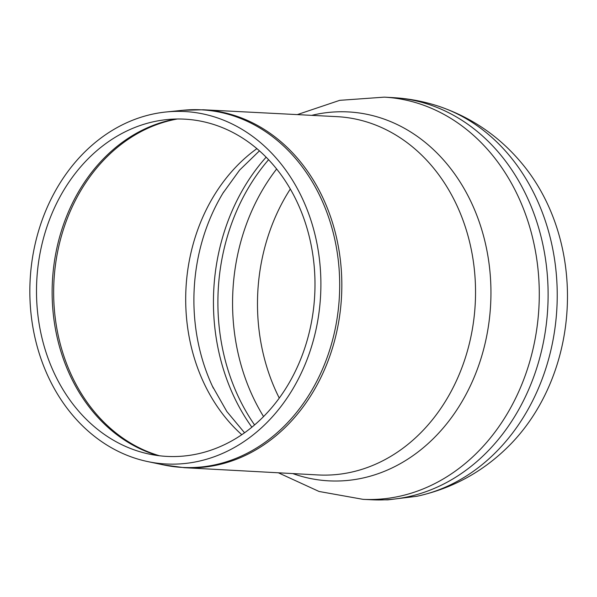 <?xml version="1.0" encoding="UTF-8"?>
<svg xmlns="http://www.w3.org/2000/svg" width="597" height="597" viewBox="0 0 597 597"><rect width="100%" height="100%" fill="white"/><g stroke="black" fill="none" stroke-linecap="round" stroke-linejoin="round"><path stroke-width="0.9" d="M29.85 293.612A176.473 145.437 -87 0 0 147.631 461.563A176.473 145.437 -87 0 0 320.596 295.433A176.473 145.437 -87 0 0 166.13 111.982A176.473 145.437 -87 0 0 29.85 293.612M393.296 97.654A201.346 165.936 -87 0 1 548.053 300.09A201.346 165.936 -87 0 1 384.177 499.838A201.346 165.936 -87 0 1 371.916 499.779L387.811 499.853L416.825 496.286C453.086 488.391 484.309 471.07 510.51 444.31A190.316 156.847 -87 0 0 525.159 167.436A190.316 156.847 -87 0 0 525.136 167.406M36.507 293.381A168.854 139.161 -87 0 0 149.205 454.086A168.854 139.161 -87 0 0 314.709 295.127A168.854 139.161 -87 0 0 166.906 119.587A168.854 139.161 -87 0 0 36.507 293.381M290.321 189.018A183.376 151.123 -87 0 0 257.494 306.186A183.376 151.123 -87 0 0 279.262 398.065M166.13 111.982L182.66 110.296A179.048 147.556 93 0 1 339.581 278.142A179.048 147.556 93 0 1 193.906 467.503A179.048 147.556 93 0 1 163.899 464.988L184.398 467.69A179.204 147.69 -87 0 0 195.92 467.764A179.204 147.69 -87 0 0 341.782 289.56A179.204 147.69 -87 0 0 203.338 109.773L336.902 116.646A179.398 147.847 -87 0 1 475.496 296.627A179.398 147.847 -87 0 1 329.477 475.025A179.398 147.847 -87 0 1 317.947 474.943L184.398 467.69M416.848 496.279A200.025 164.847 -87 0 0 556.897 307.925A200.025 164.847 -87 0 0 437.474 105.863C423.064 101.251 408.296 98.512 393.192 97.647L384.341 97.147L339.73 100.333L297.299 114.609M371.916 499.779L363.058 499.346A201.383 165.966 -87 0 0 375.319 499.398A201.383 165.966 -87 0 0 539.225 299.552A201.383 165.966 -87 0 0 384.341 97.147M292.761 473.578A184.727 152.235 -87 0 0 340.544 480.928A184.727 152.235 -87 0 0 490.256 275.083A184.727 152.235 -87 0 0 311.709 115.355M175.772 119.027A171.623 141.444 -87 0 0 52.14 294.418A171.623 141.444 -87 0 0 157.966 455.578M177.331 119.004A171.749 141.549 -87 0 0 53.663 294.508A171.749 141.549 -87 0 0 159.511 455.772M256.904 148.631A171.749 141.549 -87 0 0 185.704 301.492A171.749 141.549 -87 0 0 241.77 434.698M223.711 191.913A178.145 146.817 -87 0 0 222.502 193.906A178.145 146.817 -87 0 0 212.338 386.05A178.145 146.817 -87 0 0 213.33 388.162M266.143 157.175A193.734 159.66 -87 0 0 213.45 304.649A193.734 159.66 -87 0 0 251.859 427.183M268.59 159.705A193.734 159.66 -87 0 0 217.905 304.888A193.734 159.66 -87 0 0 254.561 424.922M276.65 168.973A192.54 158.675 -87 0 0 263.553 416.549M182.66 110.296L203.338 109.773M147.631 461.563L163.899 464.988M525.159 167.436C501.928 138.056 472.705 117.534 437.482 105.863M363.058 499.346L319.044 491.465L278.351 472.794M223.009 193.062L239.613 170.093L259.456 150.84M212.338 386.05L226.845 411.534L244.539 432.773"/></g></svg>
